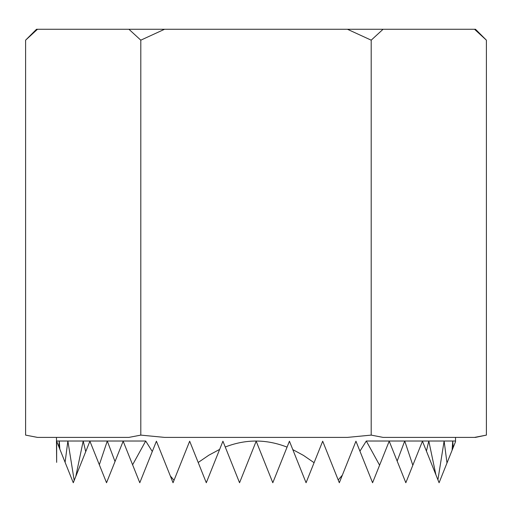 <?xml version="1.0" encoding="UTF-8"?>
<svg xmlns="http://www.w3.org/2000/svg" width="512" height="512" viewBox="0 0 512 512"><rect width="100%" height="100%" fill="white"/><g stroke="black" fill="none" stroke-linecap="round" stroke-linejoin="round"><path stroke-width="0.77" d="M486.4 40.173L474.522 29.261L475.488 29.261L486.4 40.173L486.4 435.11L474.522 437.395L486.4 435.11L475.488 437.395L383.078 437.395L371.2 435.11L347.437 437.395L164.563 437.395L140.8 435.11L128.922 437.395L37.478 437.395L25.6 435.11L37.478 437.395M75.776 476.506L85.722 451.661L83.2 441.024L75.776 476.506L74.195 480.442L67.878 441.024L65.094 462.298L73.28 482.739L74.195 480.442M106.534 482.739L115.021 461.542L107.277 441.024L99.328 464.749L106.534 482.739M139.789 482.739L152.288 451.514L145.702 441.024L132.602 464.794L139.789 482.739M170.33 475.968L173.043 482.739L174.035 480.269L170.33 475.968L156.416 441.203L152.288 451.514M225.248 447.002L239.552 482.739L256.179 441.203L272.806 482.739L287.066 447.123C266.464 439.066 245.856 439.021 225.248 447.002L222.925 441.203L219.642 449.402L222.925 441.203M338.214 479.987L339.322 482.739L342.362 475.136L338.214 479.987L322.694 441.203L314.086 462.701L303.514 455.424L292.8 449.613L306.067 482.739L314.086 462.701M342.362 475.136L355.949 441.203L372.576 482.739L379.597 465.197L366.298 441.024L359.936 451.174L355.949 441.203L359.936 451.174M397.165 461.088L405.83 482.739L412.826 465.261L404.723 441.024L397.165 461.088L389.203 441.203L379.597 465.197M437.914 479.821L439.085 482.739L446.989 462.995L444.122 441.024L437.914 479.821L435.898 474.778L428.8 441.024L426.419 451.098L435.898 474.778M289.434 441.203L292.8 449.613L289.434 441.203L287.066 447.123M455.533 437.395L455.533 441.658L455.533 441.024L452.742 441.024L452.083 450.272L453.165 447.571L452.742 441.024L366.298 441.024M145.702 441.024L59.258 441.024L58.886 446.784L59.834 449.158L59.258 441.024L56.467 441.024L56.646 462.362L56.467 437.395M25.6 40.173L36.512 29.261L37.478 29.261L25.6 40.173L25.6 435.11M128.922 29.261L164.563 29.261L140.8 40.173L128.922 29.261L37.478 29.261M347.437 29.261L383.078 29.261L371.2 40.173L347.437 29.261L164.563 29.261M474.522 29.261L383.078 29.261M383.078 437.395L428.8 437.395M371.2 40.173L371.2 435.11M140.8 40.173L140.8 435.11M83.2 437.395L128.922 437.395M56.646 462.362L56.646 441.203L58.886 446.784M65.094 462.298L59.834 449.158M99.328 464.749L89.907 441.203L85.722 451.661M132.602 464.794L123.162 441.203L115.021 461.542M198.195 462.49L206.298 482.739L219.642 449.402L208.845 455.2L198.195 462.49L189.67 441.203L174.035 480.269M426.419 451.098L422.458 441.203L412.826 465.261M452.083 450.272L446.989 462.995M455.533 441.658L453.165 447.571"/></g></svg>
